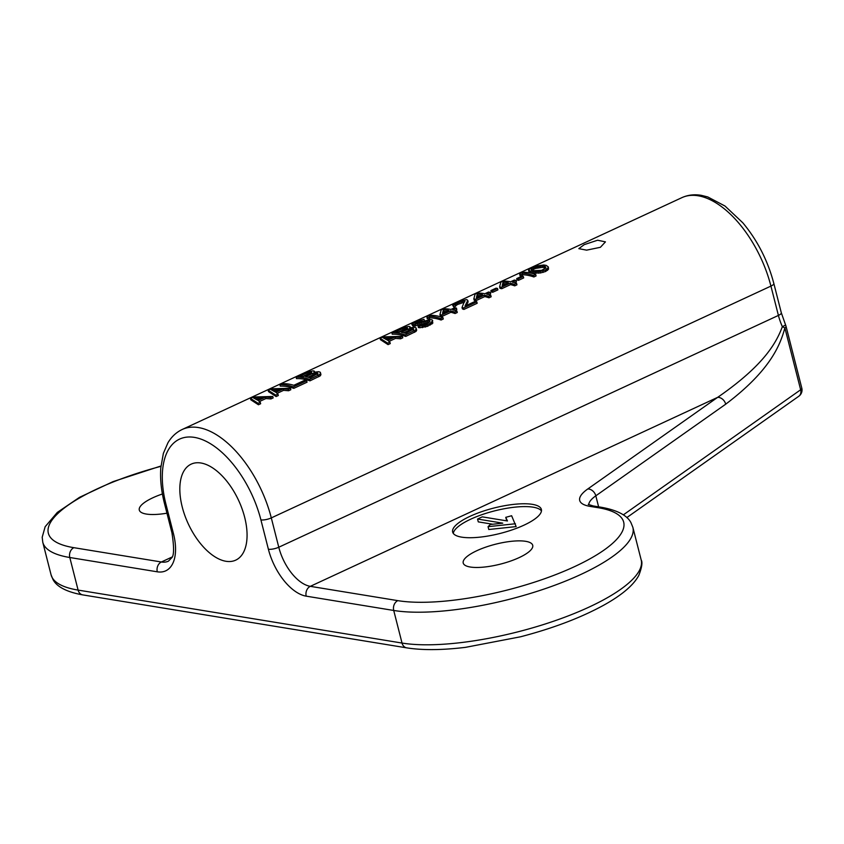 <?xml version="1.0" encoding="UTF-8"?>
<svg xmlns="http://www.w3.org/2000/svg" width="844" height="844" viewBox="0 0 844 844"><rect width="100%" height="100%" fill="white"/><g stroke="black" fill="none" stroke-linecap="round" stroke-linejoin="round"><path stroke-width="1.27" d="M623.336 514.861L800.65 389.77A7.628 2.184 165.7 0 0 801.8 388.134A7.628 7.628 0 0 1 798.804 396.247A7.628 5.855 -125.2 0 0 800.65 389.77L784.888 327.936C780.394 344.078 771.332 369.735 725.713 404.181A7.628 5.855 -125.2 0 0 717.664 397.345L587.762 488.982A53.415 15.255 -14.3 0 0 590.22 506.411L598.132 507.698A129.712 37.052 165.7 0 1 574.458 566.672A129.712 37.052 165.7 0 1 397.809 600.643L310.307 586.337L717.664 397.345C764.854 364.745 776.554 342.073 782.356 326.67L785.606 325.056L781.312 312.808A7.628 2.184 165.7 0 1 778.411 315.424A38.149 20.024 -114.9 0 0 782.356 326.67L784.888 327.936A7.628 2.184 165.7 0 0 786.038 326.301A7.628 7.628 0 0 0 785.606 325.056M200.914 462.997A52.919 27.768 -114.9 0 0 191.451 464.01A52.919 27.768 -114.9 0 0 184.741 515.209A52.919 27.768 -114.9 0 0 225.97 561.281A52.919 27.768 -114.9 0 0 235.993 560.015A52.919 27.768 -114.9 0 0 241.964 508.531A52.919 27.768 -114.9 0 0 200.914 462.997M524.008 525.158A45.776 13.082 -14.3 0 0 541.373 509.438A45.776 13.082 -14.3 0 0 515.273 504.216A45.776 13.082 -14.3 0 0 470.013 516.328A45.776 13.082 -14.3 0 0 452.648 532.047A45.776 13.082 -14.3 0 0 478.748 537.269A45.776 13.082 -14.3 0 0 524.008 525.158M525.664 541.321A35.859 10.244 165.7 0 1 532.722 545.319A35.859 10.244 165.7 0 1 510.325 561.154A35.859 10.244 165.7 0 1 470.277 567.02A35.859 10.244 165.7 0 1 463.219 563.032A35.859 10.244 165.7 0 1 485.616 547.186A35.859 10.244 165.7 0 1 525.664 541.321M166.943 513.194A35.859 10.244 165.7 0 1 146.35 514.059A35.859 10.244 165.7 0 1 139.292 510.071A35.859 10.244 165.7 0 1 162.407 493.983M600.411 247.292L586.622 250.151L578.826 248.653L584.217 244.644L597.605 240.223L605.443 241.869L600.411 247.292M400.573 338.813L400.204 337.357L402.409 336.334L402.778 337.79L400.573 338.813L395.519 338.402L389.052 341.409M388.05 344.626L387.681 343.16L389.886 342.137L390.266 343.592L388.05 344.626L380.444 339.678L380.074 338.222L383.018 336.861L402.409 336.334M391.859 332.758L392.228 334.213A88.124 46.241 -114.9 0 1 405.732 336.418L416.103 331.365L416.588 329.498L415.702 327.641A89.686 47.064 -114.9 0 0 414.235 327.282L409.709 327.862L409.646 326.544A89.686 47.064 -114.9 0 0 408.517 326.459L402.81 327.788L391.859 332.758A89.686 47.064 -114.9 0 1 405.352 334.962L415.733 329.909L416.219 328.052M422.148 321.764L416.862 323.526M429.406 322.155L429.765 320.899A89.686 47.064 -114.9 0 0 428.889 320.678L413.687 324.666A89.686 47.064 -114.9 0 0 412.568 324.581L411.83 324.37L412.938 326.037A88.124 46.241 -114.9 0 1 414.056 326.111L429.258 322.134A88.124 46.241 -114.9 0 1 429.396 322.165L425.281 324.296L418.054 326.122L418.424 327.567L419.974 327.715L427.454 326.343L432.814 323.125L432.265 319.95A89.686 47.064 -114.9 0 0 430.799 319.591L422.106 321.585L421.778 320.309L420.85 320.456L415.965 322.313L415.058 323.579A89.686 47.064 -114.9 0 1 415.617 323.621L422.106 321.585M442.921 317.534L443.29 318.99L441.074 320.024A88.124 46.241 -114.9 0 0 429.775 317.798L429.406 316.342L429.153 317.492A89.686 47.064 -114.9 0 0 426.927 317.365L427.212 316.352L429.417 315.329A89.686 47.064 -114.9 0 1 442.921 317.534L440.705 318.557A89.686 47.064 -114.9 0 0 429.406 316.342M426.927 317.365L427.296 318.81A88.124 46.241 -114.9 0 1 429.522 318.937L429.775 317.798M456.91 311.046L454.705 312.069A89.686 47.064 -114.9 0 0 450.538 310.845L441.697 314.939A89.686 47.064 -114.9 0 0 439.946 314.569L440.315 316.015A88.124 46.241 -114.9 0 1 442.066 316.394L450.907 312.291A88.124 46.241 -114.9 0 1 455.074 313.525L457.279 312.502L456.91 311.046A89.686 47.064 -114.9 0 0 452.743 309.822L456.425 308.113L456.794 309.558L454.948 310.413M464.126 300.664L464.495 302.11A88.124 46.241 -114.9 0 0 464.495 302.11L457.67 304.452L457.3 303.007L453.45 305.623L452.7 305.401L453.07 304.716L460.254 301.139L466.331 299.641A89.686 47.064 -114.9 0 1 466.89 299.673L467.766 300.401L464.981 306.108L475.299 301.329A89.686 47.064 -114.9 0 1 476.797 301.814L463.535 307.965A89.686 47.064 -114.9 0 0 462.037 307.48L464.685 300.707A89.686 47.064 -114.9 0 0 464.126 300.664L457.3 303.007M455.56 305.834L457.67 304.452M455.285 304.768L455.654 306.214L453.819 307.068L452.7 305.401M466.247 305.517L468.135 301.846L467.766 300.401M476.797 301.814L477.166 303.281L463.915 309.431A88.124 46.241 -114.9 0 0 462.406 308.925L462.037 307.48M490.786 295.326L488.581 296.349A89.686 47.064 -114.9 0 0 484.414 295.126L475.573 299.23A89.686 47.064 -114.9 0 0 473.832 298.85L474.201 300.295A88.124 46.241 -114.9 0 1 475.942 300.675L484.783 296.571A88.124 46.241 -114.9 0 1 488.95 297.805L491.166 296.782L490.786 295.326A89.686 47.064 -114.9 0 0 486.619 294.102L490.301 292.393L490.67 293.839L488.834 294.693M497.527 288.437L497.897 289.882L492.748 292.267A88.124 46.241 -114.9 0 0 491.292 291.982L490.923 290.536L496.082 288.152A89.686 47.064 -114.9 0 1 497.527 288.437L492.379 290.821A89.686 47.064 -114.9 0 0 490.923 290.536M516.57 283.362L514.355 284.396A89.686 47.064 -114.9 0 0 510.187 283.162L501.357 287.266A89.686 47.064 -114.9 0 0 499.606 286.886L499.975 288.332A88.124 46.241 -114.9 0 1 501.726 288.711L510.557 284.607A88.124 46.241 -114.9 0 1 514.724 285.852L516.939 284.829L516.57 283.362A89.686 47.064 -114.9 0 0 512.403 282.139L516.085 280.43L516.454 281.875L514.608 282.729M523.312 276.473L523.681 277.919L518.522 280.313A88.124 46.241 -114.9 0 0 517.077 280.029L516.707 278.583L521.856 276.188A89.686 47.064 -114.9 0 1 523.312 276.473L518.153 278.868A89.686 47.064 -114.9 0 0 516.707 278.583M535.718 274.479L536.088 275.935L533.872 276.969A88.124 46.241 -114.9 0 0 522.573 274.743L522.204 273.287L521.951 274.437A89.686 47.064 -114.9 0 0 519.725 274.311L520.009 273.298L522.214 272.274A89.686 47.064 -114.9 0 1 535.718 274.479L533.503 275.503A89.686 47.064 -114.9 0 0 522.204 273.287M519.725 274.311L520.094 275.756A88.124 46.241 -114.9 0 1 522.32 275.882L522.573 274.743M548.347 266.978L548.505 269.215L545.657 271.494L540.403 272.971L533.408 273.013A88.124 46.241 -114.9 0 0 530.823 272.591L528.924 271.662L528.555 270.207L529.853 268.846L536.942 265.934L543.705 264.995A89.686 47.064 -114.9 0 1 546.29 265.417L548.347 266.978L547.197 268.909L545.287 270.038L540.033 271.515L533.039 271.568A89.686 47.064 -114.9 0 0 530.454 271.146L528.555 270.207M270.956 398.948L270.576 397.492L272.791 396.469L273.161 397.925L270.956 398.948L265.902 398.547L259.435 401.544M258.433 404.761L258.064 403.305L260.268 402.282L260.638 403.738L258.433 404.761L250.826 399.824L250.457 398.357L253.4 396.996L272.791 396.469M288.627 390.751L288.258 389.295L290.463 388.272L290.832 389.728L288.627 390.751L283.573 390.339L277.106 393.346M276.104 396.564L275.735 395.097L277.94 394.074L278.32 395.53L276.104 396.564L268.498 391.616L268.128 390.16L271.072 388.799L290.463 388.272M293.406 386.9L306.667 380.749L307.037 382.205L293.786 388.356A88.124 46.241 -114.9 0 0 280.282 386.151L279.913 384.695A89.686 47.064 -114.9 0 1 293.406 386.9L293.786 388.356M296.117 377.173L296.487 378.639A88.124 46.241 -114.9 0 1 309.98 380.844L320.361 375.78L320.847 373.924L319.95 372.056A89.686 47.064 -114.9 0 0 318.483 371.698L313.968 372.278L313.894 370.97A89.686 47.064 -114.9 0 0 312.776 370.885L307.068 372.215L296.117 377.173A89.686 47.064 -114.9 0 1 309.611 379.389L319.992 374.325L320.477 372.468M387.681 343.16L380.074 338.222M389.886 342.137L387.786 340.375L395.15 336.956L400.204 337.357M393.61 336.851L386.985 339.921L382.638 337.516L393.61 336.851M395.519 338.402L395.15 336.956M390.456 338.307L385.107 338.697M404.097 327.957L395.709 331.713A89.686 47.064 -114.9 0 1 399.645 332.008L406.639 328.759L407.462 328.211L407.146 327.546A89.686 47.064 -114.9 0 0 406.586 327.504L404.097 327.957L404.466 329.403L403.084 329.92L402.715 328.464M413.708 328.991L413.191 328.59A89.686 47.064 -114.9 0 0 412.315 328.369L408.359 329.033L401.364 332.283A89.686 47.064 -114.9 0 1 405.764 333.348L413.708 328.991M416.672 330.384L416.303 328.928M416.103 331.365L415.733 329.909M414.562 332.325L414.193 330.859M405.732 336.418L405.352 334.962M410.342 327.672L410.121 326.807M403.084 329.92L398.801 331.903M406.956 328.949L405.753 329.086L405.384 327.63M405.753 329.086L404.466 329.403M406.871 328.601L406.586 327.504M407.336 328.284L407.146 327.546M413.454 329.593L413.191 328.59M413.032 329.898A88.124 46.241 -114.9 0 0 412.684 329.814L412.315 328.369M412.684 329.814L408.728 330.479L408.359 329.033M408.728 330.479L403.738 332.789M410.121 330.025L409.751 328.58M411.439 329.793L411.07 328.348M424.353 320.731L423.983 319.285L421.778 320.309M423.983 319.285L416.166 321.48L411.83 324.37M430.398 324.972L430.029 323.516L424.943 325.636L418.054 326.122M430.029 323.516L432.719 320.625M421.219 321.902L420.85 320.456M419.932 322.229L419.563 320.783M418.55 322.735L418.181 321.29M416.292 323.568L415.965 322.313M415.332 323.6L415.142 322.83M432.814 323.125L432.444 321.669M431.938 324.012L431.569 322.556M427.454 326.343L427.085 324.887M425.313 327.092L424.943 325.636M422.57 327.641L422.2 326.195M419.974 327.715L419.605 326.259M429.912 321.48L429.765 320.899M429.258 322.134L428.889 320.678M427.644 322.281L427.275 320.836M425.956 322.672L425.587 321.226M424.194 323.305L423.825 321.859M421.989 324.328L421.62 322.883M420.228 324.961L419.858 323.516M418.181 325.541L417.812 324.096M415.564 326.069L415.195 324.623M414.056 326.111L413.687 324.666M412.938 326.037L412.568 324.581M441.074 320.024L440.705 318.557M429.522 318.937L429.153 317.492M439.946 314.569L441.201 309.864L443.416 308.841A89.686 47.064 -114.9 0 1 451.002 309.442L454.684 307.733A89.686 47.064 -114.9 0 1 456.425 308.113M448.786 310.465A89.686 47.064 -114.9 0 0 443.406 309.853L442.53 313.367L448.786 310.465M455.074 313.525L454.705 312.069M450.907 312.291L450.538 310.845M442.066 316.394L441.697 314.939M443.29 313.018L443.406 309.853M446.539 311.51A88.124 46.241 -114.9 0 0 443.775 311.299M463.915 309.431L463.535 307.965M464.886 301.477L464.685 300.707M462.923 302.416L462.554 300.97M461.267 302.922L460.898 301.466M459.147 303.777L458.777 302.321M456.108 305.317L455.739 303.861M453.819 307.068L453.45 305.623M473.832 298.85L475.088 294.145L477.293 293.121A89.686 47.064 -114.9 0 1 484.878 293.723L488.56 292.013A89.686 47.064 -114.9 0 1 490.301 292.393M482.662 294.746A89.686 47.064 -114.9 0 0 477.282 294.134L476.406 297.647L482.662 294.746M488.95 297.805L488.581 296.349M484.783 296.571L484.414 295.126M475.942 300.675L475.573 299.23M477.166 297.299L477.282 294.134M480.426 295.79A88.124 46.241 -114.9 0 0 477.651 295.59M492.748 292.267L492.379 290.821M499.606 286.886L500.861 282.181L503.066 281.157A89.686 47.064 -114.9 0 1 510.652 281.759L514.334 280.05A89.686 47.064 -114.9 0 1 516.085 280.43M508.447 282.782A89.686 47.064 -114.9 0 0 503.056 282.181L502.18 285.694L508.447 282.782M514.724 285.852L514.355 284.396M510.557 284.607L510.187 283.162M501.726 288.711L501.357 287.266M502.94 285.335L503.056 282.181M506.2 283.827A88.124 46.241 -114.9 0 0 503.425 283.626M518.522 280.313L518.153 278.868M533.872 276.969L533.503 275.503M522.32 275.882L521.951 274.437M533.408 273.013L533.039 271.568M530.823 272.591L530.454 271.146M545.836 267.917L541.648 270.312L534.59 270.66A89.686 47.064 -114.9 0 0 532.575 270.333L531.045 269.194L533.165 267.812L542.154 265.881A89.686 47.064 -114.9 0 1 544.158 266.219L545.54 266.767L545.836 267.917L545.54 266.767M529.779 272.274L529.41 270.829M529.304 272.042L528.935 270.597M548.505 269.215L548.136 267.759M547.566 270.365L547.197 268.909M545.657 271.494L545.287 270.038M543.146 272.422L542.776 270.966M540.403 272.971L540.033 271.515M538.409 273.213L538.039 271.757M536.478 273.213L536.109 271.768M535.233 273.161L534.864 271.715M531.414 270.639L531.593 268.666M531.963 270.122L533.535 269.257L533.165 267.812M545.91 268.213L544.528 267.664A88.124 46.241 -114.9 0 0 542.523 267.337L535.645 268.413L535.275 266.957M535.645 268.413L533.535 269.257M537.312 267.907L536.942 266.461M540.455 267.316L540.086 265.871M542.523 267.337L542.154 265.881M544.528 267.664L544.158 266.219M258.064 403.305L250.457 398.357M260.268 402.282L258.158 400.51L265.533 397.091L270.576 397.492M263.982 396.986L257.357 400.056L253.021 397.651L263.982 396.986M265.902 398.547L265.533 397.091M260.838 398.452L255.489 398.832M275.735 395.097L268.128 390.16M277.94 394.074L275.84 392.312L283.204 388.894L288.258 389.295M281.664 388.789L275.038 391.859L270.692 389.453L281.664 388.789M283.573 390.339L283.204 388.894M278.509 390.244L273.161 390.635M306.667 380.749A89.686 47.064 -114.9 0 0 304.863 380.169L293.817 385.286A89.686 47.064 -114.9 0 0 282.118 383.672L279.913 384.695M308.345 372.373L299.968 376.129A89.686 47.064 -114.9 0 1 303.903 376.424L310.898 373.175L311.721 372.626L311.404 371.972A89.686 47.064 -114.9 0 0 310.845 371.93L308.345 372.373L308.714 373.829L307.343 374.335L306.963 372.879M317.966 373.417L317.449 373.006A89.686 47.064 -114.9 0 0 316.574 372.795L312.618 373.449L305.623 376.698A89.686 47.064 -114.9 0 1 310.022 377.774L317.966 373.417M320.931 374.799L320.562 373.343M320.361 375.78L319.992 374.325M318.821 376.74L318.452 375.285M309.98 380.844L309.611 379.389M314.601 372.098L314.379 371.223M307.343 374.335L303.059 376.318M311.214 373.375L310.012 373.502L309.642 372.056M310.012 373.502L308.714 373.829M311.13 373.027L310.845 371.93M311.594 372.71L311.404 371.972M317.703 374.019L317.449 373.006M317.291 374.325A88.124 46.241 -114.9 0 0 316.943 374.24L316.574 372.795M316.943 374.24L312.987 374.894L312.618 373.449M312.987 374.894L307.997 377.215M314.379 374.441L314.01 372.995M315.698 374.219L315.329 372.774M541.458 510.926A45.776 13.082 -14.3 0 0 470.741 519.165A45.776 13.082 -14.3 0 0 453.291 533.397M492.696 524.229L478.284 521.877L477.556 519.039L502.75 523.164L490.343 524.483L488.054 526.677L488.781 529.504L516.148 526.593L511.622 515.737L505.746 517.34L506.79 520.864M488.054 526.677L515.42 523.755M505.746 517.34L507.466 520.98L482.272 516.855L477.556 519.039M725.713 404.181L595.811 495.818L598.618 506.843M641.176 559.931L632.863 527.331A137.34 39.235 165.7 0 1 547.091 588.004A137.34 39.235 165.7 0 1 393.726 610.465L402.029 643.054A7.628 6.119 -80.7 0 0 406.692 647.854C422.517 650.344 442.119 650.175 465.498 647.348L520.505 636.798C553.274 628.231 581.147 617.629 604.135 604.969C622.039 594.967 633.591 585.114 638.813 575.397C641.894 567.411 642.674 562.262 641.176 559.931A137.34 39.235 165.7 0 1 555.394 620.593A137.34 39.235 165.7 0 1 402.029 643.054L78.102 590.093A137.34 39.235 165.7 0 1 51.073 574.817L42.77 542.228A137.34 39.235 165.7 0 0 69.799 557.504A7.628 6.119 -80.7 0 1 73.882 547.682A129.712 37.052 165.7 0 1 58.32 513.057A129.712 37.052 165.7 0 1 160.919 466.331M406.692 647.854L82.765 594.893A7.628 6.119 -80.7 0 1 78.102 590.093L69.799 557.504L157.3 571.81A7.628 6.119 -80.7 0 1 161.383 561.988L73.882 547.682M588.795 504.733A45.776 13.082 -14.3 0 1 595.811 495.818A7.628 5.855 -125.2 0 0 587.762 488.982M588.236 504.406L593.258 505.967A7.628 6.119 99.3 0 0 590.22 506.411M397.809 600.643A7.628 6.119 -80.7 0 0 393.726 610.465L306.214 596.159A45.776 24.022 65.1 0 1 268.392 549.233L260.912 519.893A80.496 42.242 -114.9 0 0 194.394 437.382A80.496 42.242 -114.9 0 0 165.983 504.374L173.463 533.714A45.776 24.022 65.1 0 1 157.3 571.81M773.832 283.468C767.766 260.543 757.416 240.308 742.794 222.774L725.017 206.042L707.768 196.947L701.332 195.344C694.348 194.162 687.871 194.932 681.878 197.654A88.124 46.241 65.1 0 1 770.931 286.095L778.411 315.424L278.773 547.229L271.304 517.899L770.931 286.095A7.628 2.184 165.7 0 0 773.832 283.468L781.312 312.808M306.214 596.159A7.628 6.119 -80.7 0 1 310.307 586.337A38.149 20.024 65.1 0 1 278.773 547.229A7.628 2.184 -14.3 0 1 268.392 549.233M593.258 505.967L601.171 507.255A7.628 6.119 99.3 0 0 598.132 507.698M260.912 519.893A7.628 2.184 -14.3 0 0 271.304 517.899A88.124 46.241 -114.9 0 0 182.251 429.459C176.312 432.276 171.532 436.728 167.924 442.815L163.367 453.386L160.803 467.808C160.012 478.875 161.246 490.775 164.485 503.53L171.954 532.859C174.254 547.756 174.086 556.154 171.448 558.074L168.41 561.176A38.149 20.024 65.1 0 1 161.383 561.988L171.933 557.093M165.983 504.374A7.628 2.184 165.7 0 1 164.485 503.53M173.463 533.714A7.628 2.184 165.7 0 1 171.954 532.859M801.8 388.134L786.038 326.301M798.804 396.247L626.828 517.572M82.765 594.893C62.91 591.37 55.62 584.681 52.982 579.501L51.073 574.817M601.171 507.255C621.026 510.778 628.316 517.467 630.953 522.658L632.863 527.331M160.961 465.993L113.117 481.607L79.547 497.316L57.329 512.403L45.154 526.709L42.2 537.217L42.77 542.228M681.878 197.654L182.251 429.459"/></g></svg>
